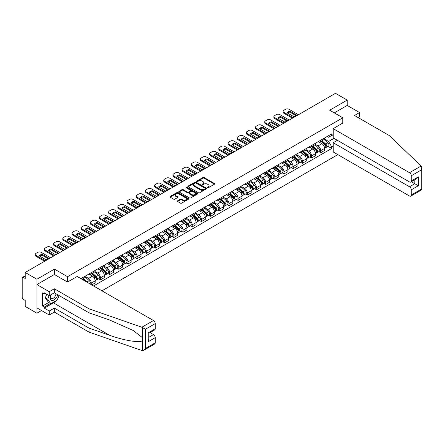 <?xml version="1.0" encoding="UTF-8"?>
<svg xmlns="http://www.w3.org/2000/svg" width="444" height="444" viewBox="0 0 444 444"><rect width="100%" height="100%" fill="white"/><g stroke="black" fill="none" stroke-linecap="round" stroke-linejoin="round"><path stroke-width="0.67" d="M207.548 187.734A0.572 0.327 0 0 0 208.353 187.734L214.491 184.193A0.816 0.472 0 0 0 214.73 183.86A0.816 0.472 0 0 0 214.491 183.527L204.096 177.522A0.816 0.472 0 0 0 202.941 177.522L196.803 181.069A0.572 0.327 0 0 0 197.613 181.535L198.407 181.074A2.614 1.51 0 0 1 202.103 181.074L202.969 181.574A2.614 1.51 0 0 1 203.735 182.639A2.614 1.51 0 0 1 202.969 183.711L202.175 184.166A0.572 0.327 0 0 0 202.986 184.632L203.779 184.177A2.614 1.51 0 0 1 207.476 184.177L208.341 184.676A2.614 1.51 0 0 1 209.107 185.742A2.614 1.51 0 0 1 208.341 186.807L207.548 187.268A0.572 0.327 0 0 0 207.548 187.734L207.548 187.268M177.589 200.799A0.816 0.472 0 0 0 177.35 201.132A0.816 0.472 0 0 0 177.589 201.465L180.503 203.147A0.816 0.472 0 0 0 181.657 203.147L188.472 199.212A0.816 0.472 0 0 0 188.711 198.879A0.816 0.472 0 0 0 188.472 198.546L178.077 192.546A0.816 0.472 0 0 0 176.923 192.546L170.108 196.481A0.816 0.472 0 0 0 169.869 196.814A0.816 0.472 0 0 0 170.108 197.147L173.632 199.178A0.816 0.472 0 0 0 174.786 199.178L177.705 197.497A0.816 0.472 0 0 0 177.944 197.164A0.816 0.472 0 0 0 177.705 196.831L175.957 195.821A2.187 1.26 0 0 1 175.319 194.927A2.187 1.26 0 0 1 176.668 193.762A2.187 1.26 0 0 1 179.043 194.039L185.892 197.985A2.187 1.26 0 0 1 186.53 198.879A2.187 1.26 0 0 1 185.181 200.044A2.187 1.26 0 0 1 182.8 199.772L181.657 199.112A0.816 0.472 0 0 0 180.503 199.112L177.589 200.799L177.589 201.465L180.503 199.794L180.503 199.112M67.56 276.684L54.44 269.114L36.908 279.237L25.203 272.477L335.492 93.329L347.202 100.089L329.67 110.212L342.79 117.788L67.56 276.684L67.56 282.018M198.462 192.779A0.816 0.472 0 0 0 199.617 192.779L206.432 188.844A0.816 0.472 0 0 0 206.671 188.511A0.816 0.472 0 0 0 206.432 188.178L196.037 182.173A0.816 0.472 0 0 0 194.883 182.173L188.067 186.108A0.816 0.472 0 0 0 187.829 186.441A0.816 0.472 0 0 0 188.067 186.774L198.462 192.779M186.308 187.856A0.572 0.327 0 0 1 186.885 187.94L197.441 194.034L190.637 197.963A0.816 0.472 0 0 1 189.483 197.963L179.087 191.963L182.007 190.287L182.007 189.61L179.087 191.292A0.816 0.472 0 0 0 178.849 191.63A0.816 0.472 0 0 0 179.087 191.963L179.087 191.292M182.007 190.287A0.816 0.472 0 0 1 183.161 190.287L183.161 189.61A0.816 0.472 0 0 0 182.007 189.61M183.161 189.61L187.374 192.047A0.816 0.472 0 0 0 188.534 192.047L190.465 190.926A0.816 0.472 0 0 0 190.704 190.593A0.816 0.472 0 0 0 190.465 190.26L186.075 187.729A0.572 0.327 0 0 1 186.885 187.263L197.452 193.362A0.816 0.472 0 0 1 197.691 193.695A0.816 0.472 0 0 1 197.452 194.028L197.452 193.362M36.908 279.237L36.908 313.203L25.203 306.443L25.203 300.433L23.377 299.378A1.665 0.96 -120 0 1 22.2 297.341L22.2 278.116A1.665 0.96 -120 0 1 22.544 277.35L25.203 275.818M101.948 290.803L337.817 154.623M36.908 313.203L41.525 310.534M25.203 272.477L25.203 278.488L23.377 277.433A1.665 0.96 -120 0 0 22.544 277.35M357.969 117.482L359.557 116.561L359.557 112.554L347.202 105.422L347.202 100.089M320.729 140.204A3.83 2.209 60 0 1 319.935 141.925L323.815 139.682A3.83 2.209 -120 0 0 324.608 137.962M315.218 144.328L318.021 145.943A3.83 2.209 60 0 1 320.729 150.633L324.608 148.39A3.83 2.209 -120 0 0 321.906 143.701L319.125 142.097M324.608 148.39L324.608 150.461L320.729 152.703L318.864 151.632M319.935 141.925A3.83 2.209 60 0 1 318.048 141.753M320.729 150.633L320.729 152.703M311.549 145.504A3.83 2.209 60 0 1 310.756 147.219L314.641 144.977A3.83 2.209 -120 0 0 315.429 143.262M309.684 156.926L311.549 158.003L315.429 155.761L315.429 153.691A3.83 2.209 -120 0 0 312.726 149.001L309.945 147.397M310.756 147.219A3.83 2.209 60 0 1 308.874 147.047M306.038 149.622L308.841 151.243A3.83 2.209 60 0 1 311.549 155.933L311.549 158.003M302.37 150.805A3.83 2.209 60 0 1 301.576 152.52L305.461 150.277A3.83 2.209 -120 0 0 306.255 148.562M300.51 162.227L302.37 163.303L306.255 161.061L306.255 158.991A3.83 2.209 -120 0 0 303.546 154.301L300.766 152.697M301.576 152.52A3.83 2.209 60 0 1 299.694 152.348M296.858 154.923L299.661 156.543A3.83 2.209 60 0 1 302.37 161.233L302.37 163.303M293.19 156.099A3.83 2.209 60 0 1 292.402 157.82L296.281 155.578A3.83 2.209 -120 0 0 297.075 153.857M291.331 167.527L293.19 168.603L297.075 166.361L297.075 164.286A3.83 2.209 -120 0 0 294.366 159.601L291.591 157.997M292.402 157.82A3.83 2.209 60 0 1 290.515 157.648M287.679 160.223L290.487 161.844A3.83 2.209 60 0 1 293.19 166.528L293.19 168.603M284.016 161.4A3.83 2.209 60 0 1 283.222 163.12L287.101 160.878A3.83 2.209 -120 0 0 287.895 159.157M282.151 172.827L284.016 173.898L287.895 171.656L287.895 169.586A3.83 2.209 -120 0 0 285.192 164.902L282.412 163.292M283.222 163.12A3.83 2.209 60 0 1 281.335 162.948M278.505 165.523L281.307 167.138A3.83 2.209 60 0 1 284.016 171.828L284.016 173.898M274.836 166.7A3.83 2.209 60 0 1 274.042 168.415L277.927 166.178A3.83 2.209 -120 0 0 278.721 164.458M272.971 178.127L274.836 179.198L278.721 176.956L278.721 174.886A3.83 2.209 -120 0 0 276.013 170.196L273.232 168.592M274.042 168.415A3.83 2.209 60 0 1 272.161 168.243M269.325 170.823L272.128 172.439A3.83 2.209 60 0 1 274.836 177.128L274.836 179.198M265.656 172A3.83 2.209 60 0 1 264.863 173.715L268.748 171.473A3.83 2.209 -120 0 0 269.541 169.758M263.797 183.422L265.656 184.499L269.541 182.256L269.541 180.186A3.83 2.209 -120 0 0 266.833 175.497L264.052 173.893M264.863 173.715A3.83 2.209 60 0 1 262.981 173.543M260.145 176.118L262.953 177.739A3.83 2.209 60 0 1 265.656 182.429L265.656 184.499M256.477 177.295A3.83 2.209 60 0 1 255.689 179.015L259.568 176.773A3.83 2.209 -120 0 0 260.362 175.058M254.617 188.722L256.477 189.799L260.362 187.557L260.362 185.481A3.83 2.209 -120 0 0 257.653 180.797L254.878 179.193M255.689 179.015A3.83 2.209 60 0 1 253.802 178.843M250.971 181.418L253.774 183.039A3.83 2.209 60 0 1 256.477 187.723L256.477 189.799M247.302 182.595A3.83 2.209 60 0 1 246.509 184.316L250.394 182.073A3.83 2.209 -120 0 0 251.182 180.353M245.438 194.022L247.302 195.099L251.182 192.857L251.182 190.781A3.83 2.209 -120 0 0 248.479 186.097L245.699 184.488M246.509 184.316A3.83 2.209 60 0 1 244.622 184.143M241.791 186.719L244.594 188.339A3.83 2.209 60 0 1 247.302 193.023L247.302 195.099M238.123 187.895A3.83 2.209 60 0 1 237.329 189.616L241.214 187.374A3.83 2.209 -120 0 0 242.008 185.653M236.264 199.323L238.123 200.394L242.008 198.152L242.008 196.082A3.83 2.209 -120 0 0 239.299 191.392L236.519 189.788M237.329 189.616A3.83 2.209 60 0 1 235.448 189.438M232.612 192.019L235.414 193.634A3.83 2.209 60 0 1 238.123 198.324L238.123 200.394M228.943 193.196A3.83 2.209 60 0 1 228.149 194.91L232.034 192.668A3.83 2.209 -120 0 0 232.828 190.953M227.084 204.617L228.943 205.694L232.828 203.452L232.828 201.382A3.83 2.209 -120 0 0 230.12 196.692L227.345 195.088M228.149 194.91A3.83 2.209 60 0 1 226.268 194.738M223.432 197.314L226.24 198.934A3.83 2.209 60 0 1 228.943 203.624L228.943 205.694M219.769 198.496A3.83 2.209 60 0 1 218.975 200.211L222.855 197.969A3.83 2.209 -120 0 0 223.648 196.254M217.904 209.918L219.769 210.994L223.648 208.752L223.648 206.682A3.83 2.209 -120 0 0 220.946 201.992L218.165 200.388M218.975 200.211A3.83 2.209 60 0 1 217.088 200.039M214.258 202.614L217.061 204.234A3.83 2.209 60 0 1 219.769 208.919L219.769 210.994M210.589 203.79A3.83 2.209 60 0 1 209.796 205.511L213.681 203.269A3.83 2.209 -120 0 0 214.469 201.548M208.724 215.218L210.589 216.295L214.469 214.052L214.469 211.977A3.83 2.209 -120 0 0 211.766 207.293L208.985 205.689M209.796 205.511A3.83 2.209 60 0 1 207.914 205.339M205.078 207.914L207.881 209.535A3.83 2.209 60 0 1 210.589 214.219L210.589 216.295M201.41 209.091A3.83 2.209 60 0 1 200.616 210.811L204.501 208.569A3.83 2.209 -120 0 0 205.294 206.849M199.55 220.518L201.41 221.589L205.294 219.347L205.294 217.277A3.83 2.209 -120 0 0 202.586 212.587L199.806 210.983M200.616 210.811A3.83 2.209 60 0 1 198.734 210.639M195.898 213.214L198.701 214.829A3.83 2.209 60 0 1 201.41 219.519L201.41 221.589M192.23 214.391A3.83 2.209 60 0 1 191.442 216.106L195.321 213.864A3.83 2.209 -120 0 0 196.115 212.149M190.371 225.813L192.23 226.89L196.115 224.647L196.115 222.577A3.83 2.209 -120 0 0 193.406 217.887L190.631 216.284M191.442 216.106A3.83 2.209 60 0 1 189.555 215.934M186.719 218.509L189.527 220.13A3.83 2.209 60 0 1 192.23 224.819L192.23 226.89M183.056 219.691A3.83 2.209 60 0 1 182.262 221.406L186.141 219.164A3.83 2.209 -120 0 0 186.935 217.449M181.191 231.113L183.056 232.19L186.935 229.948L186.935 227.877A3.83 2.209 -120 0 0 184.232 223.188L181.452 221.584M182.262 221.406A3.83 2.209 60 0 1 180.375 221.234M177.544 223.809L180.347 225.43A3.83 2.209 60 0 1 183.056 230.12L183.056 232.19M173.876 224.986A3.83 2.209 60 0 1 173.082 226.706L176.967 224.464A3.83 2.209 -120 0 0 177.761 222.744M172.011 236.413L173.876 237.49L177.761 235.248L177.761 233.172A3.83 2.209 -120 0 0 175.053 228.488L172.272 226.884M173.082 226.706A3.83 2.209 60 0 1 171.201 226.534M168.365 229.11L171.168 230.73A3.83 2.209 60 0 1 173.876 235.414L173.876 237.49M164.696 230.286A3.83 2.209 60 0 1 163.903 232.007L167.788 229.764A3.83 2.209 -120 0 0 168.581 228.044M162.837 241.714L164.696 242.785L168.581 240.548L168.581 238.472A3.83 2.209 -120 0 0 165.873 233.788L163.092 232.179M163.903 232.007A3.83 2.209 60 0 1 162.021 231.835M159.185 234.41L161.993 236.03A3.83 2.209 60 0 1 164.696 240.715L164.696 242.785M155.517 235.586A3.83 2.209 60 0 1 154.728 237.301L158.608 235.065A3.83 2.209 -120 0 0 159.402 233.344M153.657 247.014L155.517 248.085L159.402 245.843L159.402 243.773A3.83 2.209 -120 0 0 156.693 239.083L153.918 237.479M154.728 237.301A3.83 2.209 60 0 1 152.841 237.129M150.005 239.71L152.814 241.325A3.83 2.209 60 0 1 155.517 246.015L155.517 248.085M146.342 240.887A3.83 2.209 60 0 1 145.549 242.602L149.434 240.359A3.83 2.209 -120 0 0 150.222 238.644M144.478 252.309L146.342 253.385L150.222 251.143L150.222 249.073A3.83 2.209 -120 0 0 147.519 244.383L144.738 242.779M145.549 242.602A3.83 2.209 60 0 1 143.662 242.43M140.831 245.005L143.634 246.625A3.83 2.209 60 0 1 146.342 251.315L146.342 253.385M137.163 246.181A3.83 2.209 60 0 1 136.369 247.902L140.254 245.66A3.83 2.209 -120 0 0 141.048 243.945M135.303 257.609L137.163 258.686L141.048 256.443L141.048 254.368A3.83 2.209 -120 0 0 138.339 249.683L135.559 248.079M136.369 247.902A3.83 2.209 60 0 1 134.488 247.73M131.652 250.305L134.454 251.926A3.83 2.209 60 0 1 137.163 256.61L137.163 258.686M127.983 251.482A3.83 2.209 60 0 1 127.189 253.202L131.074 250.96A3.83 2.209 -120 0 0 131.868 249.239M126.124 262.909L127.983 263.986L131.868 261.744L131.868 259.668A3.83 2.209 -120 0 0 129.16 254.984L126.385 253.38M127.189 253.202A3.83 2.209 60 0 1 125.308 253.03M122.472 255.605L125.28 257.226A3.83 2.209 60 0 1 127.983 261.91L127.983 263.986M118.809 256.782A3.83 2.209 60 0 1 118.015 258.502L121.895 256.26A3.83 2.209 -120 0 0 122.688 254.54M116.944 268.209L118.809 269.28L122.688 267.038L122.688 264.968A3.83 2.209 -120 0 0 119.985 260.278L117.205 258.674M118.015 258.502A3.83 2.209 60 0 1 116.128 258.325M113.298 260.906L116.1 262.521A3.83 2.209 60 0 1 118.809 267.21L118.809 269.28M109.629 262.082A3.83 2.209 60 0 1 108.836 263.797L112.721 261.555A3.83 2.209 -120 0 0 113.509 259.84M107.764 273.504L109.629 274.581L113.509 272.339L113.509 270.268A3.83 2.209 -120 0 0 110.806 265.579L108.025 263.975M108.836 263.797A3.83 2.209 60 0 1 106.949 263.625M104.118 266.2L106.921 267.821A3.83 2.209 60 0 1 109.629 272.511L109.629 274.581M100.449 267.382A3.83 2.209 60 0 1 99.656 269.097L103.541 266.855A3.83 2.209 -120 0 0 104.334 265.14M98.59 278.804L100.449 279.881L104.334 277.639L104.334 275.569A3.83 2.209 -120 0 0 101.626 270.879L98.846 269.275M99.656 269.097A3.83 2.209 60 0 1 97.774 268.925M94.938 271.5L97.741 273.121A3.83 2.209 60 0 1 100.449 277.811L100.449 279.881M91.27 272.677A3.83 2.209 60 0 1 90.482 274.398L94.361 272.155A3.83 2.209 -120 0 0 95.155 270.435M91.742 284.909L95.155 282.939L95.155 280.863A3.83 2.209 -120 0 0 92.446 276.179L89.671 274.575M90.482 274.398A3.83 2.209 60 0 1 88.595 274.226M85.759 276.801L88.567 278.421A3.83 2.209 60 0 1 91.27 283.106L91.27 284.637M82.007 279.287L85.181 277.456A3.83 2.209 -120 0 0 85.975 275.735M82.096 277.977A3.83 2.209 60 0 1 81.813 279.171M333.2 136.297L331.729 135.448L328.61 137.252L327.228 136.452M324.392 139.028L328.61 141.464L333.993 138.35M333.2 146.015L331.729 146.864L328.61 141.464M93.567 285.958L331.729 148.457L331.729 146.864M333.2 134.599L331.729 135.448L331.729 133.855L80.919 278.654M342.79 117.788L342.79 123.116M54.44 269.114L54.44 274.514M328.044 146.331L331.729 148.457M207.775 187.818L208.341 187.49A2.614 1.51 0 0 0 209.107 186.424L209.107 185.742M203.735 182.639L203.735 183.322A2.614 1.51 0 0 1 202.969 184.388L202.403 184.715M214.491 183.527L214.491 184.193L204.096 178.205A0.816 0.472 0 0 0 202.941 178.205L197.031 181.613M206.432 188.178L206.432 188.844L196.037 182.856A0.816 0.472 0 0 0 194.883 182.856L188.078 186.785M204.989 188.744A0.572 0.327 0 0 0 204.989 188.278L195.865 183.011A0.572 0.327 0 0 0 195.055 183.011L194.222 183.494A2.614 1.51 0 0 0 193.456 184.56A2.614 1.51 0 0 0 194.222 185.625L200.455 189.227A2.614 1.51 0 0 0 204.151 189.227L204.989 188.744L204.989 189.422A0.572 0.327 0 0 0 205.156 189.188L205.156 188.511M193.456 184.56L193.456 185.237A2.614 1.51 0 0 0 194.222 186.308L194.222 185.625M204.989 189.422L204.151 189.904A2.614 1.51 0 0 1 200.455 189.904L194.222 186.308M183.161 190.287L187.374 192.724A0.816 0.472 0 0 0 188.534 192.724L190.465 191.608A0.816 0.472 0 0 0 190.704 191.275L190.704 190.593M191.753 194.572A2.187 1.26 0 0 0 194.133 194.844A2.187 1.26 0 0 0 195.482 193.678A2.187 1.26 0 0 0 194.838 192.785L192.43 191.392A0.816 0.472 0 0 0 191.275 191.392L189.338 192.513A0.816 0.472 0 0 0 189.1 192.846A0.816 0.472 0 0 0 189.338 193.179L191.753 194.572L191.753 195.249A2.187 1.26 0 0 0 194.133 195.521A2.187 1.26 0 0 0 195.482 194.355L195.482 193.678M189.1 192.846L189.1 193.523A0.816 0.472 0 0 0 189.338 193.856L189.338 193.179M191.753 195.249L189.338 193.856M186.53 198.879L186.53 199.561A2.187 1.26 0 0 1 185.181 200.727A2.187 1.26 0 0 1 182.8 200.449L181.657 199.794A0.816 0.472 0 0 0 180.503 199.794M175.319 194.927L175.319 195.61A2.187 1.26 0 0 0 175.957 196.498L175.957 195.821M177.694 197.502L175.957 196.498M188.461 199.217L178.077 193.223A0.816 0.472 0 0 0 176.923 193.223L170.119 197.153M320.99 141.314L324.731 144.65A2.081 1.199 60 0 1 325.385 147.863L324.608 148.313M321.09 141.397L322.849 142.419M321.367 141.092L325.53 144.805A0.999 0.577 60 0 1 325.846 146.353A0.999 0.577 60 0 1 325.752 146.387M321.994 140.737L325.73 144.072A2.081 1.199 60 0 1 326.384 147.286A2.081 1.199 60 0 1 325.757 147.353M324.076 139.483L327.85 142.846A2.081 1.199 60 0 1 328.505 146.065L326.384 147.286M296.109 115.701L289.843 112.082A5.2 3.003 180 0 0 287.623 113.109M292.43 118.193L283.81 113.214A2.498 1.443 180 0 1 283.078 112.199L283.078 111.316A2.498 1.443 -0 0 0 283.81 112.332L283.81 113.214M289.843 111.2A5.2 3.003 180 0 0 287.079 112.793L293.895 116.728A5.2 3.003 180 0 0 296.659 115.135L289.843 111.2L289.843 112.082M298.429 114.73L289.044 109.313A2.498 1.443 -0 0 0 285.514 109.313L283.81 110.295A2.498 1.443 -0 0 0 283.078 111.316M293.19 117.749L283.81 112.332M311.816 146.609L315.556 149.95A2.081 1.199 60 0 1 316.206 153.163L315.429 153.613M311.91 146.698L313.675 147.713M312.193 146.392L316.35 150.105A0.999 0.577 60 0 1 316.666 151.648A0.999 0.577 60 0 1 316.578 151.687M312.815 146.032L316.555 149.373A2.081 1.199 60 0 1 317.205 152.586A2.081 1.199 60 0 1 316.578 152.653M314.901 144.783L318.67 148.146A2.081 1.199 60 0 1 319.325 151.365L317.205 152.586M302.636 151.909L306.377 155.245A2.081 1.199 60 0 1 307.026 158.464L306.255 158.913M302.736 151.998L304.495 153.013M303.013 151.693L307.176 155.406A0.999 0.577 60 0 1 307.487 156.948A0.999 0.577 60 0 1 307.398 156.987M303.635 151.332L307.376 154.667A2.081 1.199 60 0 1 308.031 157.886A2.081 1.199 60 0 1 307.398 157.953M305.722 150.078L309.496 153.446A2.081 1.199 60 0 1 310.145 156.665L308.031 157.886M421.123 166.006L421.8 167.654L421.067 170.113L411.272 175.769A2.498 1.443 -120 0 0 409.507 172.71L421.123 166.006L389.21 135.514L354.495 115.473L359.557 112.554M337.379 140.304L333.2 142.718L333.2 151.959L409.507 196.015A2.498 1.443 -120 0 0 410.756 196.137A2.498 1.443 -120 0 0 411.272 194.994L411.272 189.832A2.498 1.443 -120 0 0 409.507 186.774L414.801 183.716L418.331 185.753L411.272 189.832M333.2 142.718L409.507 186.774M342.79 123.049L333.2 128.655L333.2 137.895L409.507 181.951A2.498 1.443 -120 0 0 410.756 182.073A2.498 1.443 -120 0 0 411.272 180.93L411.272 175.769M333.2 128.655L409.507 172.71M347.202 105.422L334.288 112.876M411.355 181.729L414.801 183.716L414.801 179.737M411.272 180.93L418.331 176.856L416.566 178.721L410.756 182.073M411.272 194.994L421.067 189.338L421.439 189.555M56.033 300.766A9.363 5.406 -60 0 1 53.441 302.875L44.322 308.142L49.262 310.994L54.323 308.075L89.039 328.116L89.039 332.123L142.374 350.671L143.662 350.344L145.427 348.479L155.222 342.824A2.498 1.443 60 0 1 154.706 343.967L143.662 350.344M89.039 328.116L109.551 335.27C124.126 340.57 140.459 343.201 142.374 340.559L142.374 337.601L133.206 330.48L109.551 319.985L89.039 312.831L54.323 292.79L49.262 295.71L44.322 292.857L44.322 293.945L42.557 292.923L42.557 306.038L44.322 307.054L50.444 303.518M49.262 310.994L49.262 315.001L36.908 307.87L36.908 284.565L54.384 274.481L67.505 282.057L77.151 276.484L153.458 320.54A2.498 1.443 60 0 1 155.222 323.598L155.222 328.76A2.498 1.443 60 0 1 154.706 329.903L148.895 333.255L148.895 339.277L148.163 341.736L148.163 332.834C149.117 333.383 149.117 333.383 148.163 332.834L155.222 328.76M54.323 308.075L54.323 312.082L49.262 315.001M89.039 332.123L54.323 312.082M155.222 323.598L145.427 329.254L141.847 327.245L89.039 308.819L54.323 288.778L49.262 291.702L49.262 295.71M49.262 291.702L36.908 284.565M44.322 308.142L44.322 307.054M54.323 288.778L54.323 292.79M89.039 308.819L89.039 312.831M148.895 337.235L153.458 334.604A2.498 1.443 60 0 1 155.222 337.662L155.222 342.824M153.458 334.604L150.011 332.611M59.224 295.615A9.363 5.406 -60 0 1 57.892 298.318M45.266 293.401L44.322 293.945M42.557 306.038L48.679 302.503M50.949 294.738A5.406 3.125 120 0 0 50.205 297.78A5.406 3.125 120 0 0 53.474 300.266A5.406 3.125 120 0 0 57.692 294.733M51.238 294.572A3.702 2.137 120 0 0 50.716 296.681A3.702 2.137 120 0 0 51.482 298.379A3.702 2.137 120 0 0 54.307 297.413A3.702 2.137 120 0 0 55.95 293.728M58.991 295.482L57.204 300.094L50.855 303.757L48.501 302.403L45.321 297.88L46.737 294.25M50.855 303.757L47.68 299.239L49.09 295.61M45.321 297.88L47.68 299.239M286.935 121.001L280.663 117.383A5.2 3.003 180 0 0 278.449 118.409M283.25 123.493L274.631 118.515A2.498 1.443 180 0 1 273.898 117.499L273.898 116.611A2.498 1.443 -0 0 0 274.631 117.632L274.631 118.515M280.663 116.5A5.2 3.003 180 0 0 277.9 118.093L284.715 122.028A5.2 3.003 180 0 0 287.479 120.429L280.663 116.5L280.663 117.383M289.249 120.03L279.864 114.608A2.498 1.443 -0 0 0 276.334 114.608L274.631 115.595A2.498 1.443 -0 0 0 273.898 116.611M284.016 123.049L274.631 117.632M277.755 126.296L271.489 122.677A5.2 3.003 180 0 0 269.269 123.71M274.07 128.793L265.451 123.815A2.498 1.443 180 0 1 264.718 122.794L264.718 121.911A2.498 1.443 -0 0 0 265.451 122.933L265.451 123.815M271.489 121.795A5.2 3.003 180 0 0 268.72 123.393L275.535 127.328A5.2 3.003 180 0 0 278.299 125.73L271.489 121.795L271.489 122.677M280.07 125.325L270.69 119.908A2.498 1.443 -0 0 0 267.16 119.908L265.451 120.896A2.498 1.443 -0 0 0 264.718 121.911M274.836 128.349L265.451 122.933M293.456 157.209L297.197 160.545A2.081 1.199 60 0 1 297.852 163.764L297.075 164.208M293.556 157.298L295.316 158.314M293.834 156.993L297.996 160.706A0.999 0.577 60 0 1 298.307 162.249A0.999 0.577 60 0 1 298.218 162.282M294.455 156.632L298.196 159.968A2.081 1.199 60 0 1 298.851 163.187A2.081 1.199 60 0 1 298.224 163.253M296.542 155.378L300.316 158.747A2.081 1.199 60 0 1 300.971 161.96L298.851 163.187M284.277 162.51L288.017 165.845A2.081 1.199 60 0 1 288.672 169.059L287.895 169.508M284.376 162.598L286.141 163.614M284.654 162.288L288.816 166.001A0.999 0.577 60 0 1 289.133 167.549A0.999 0.577 60 0 1 289.038 167.582M285.281 161.932L289.022 165.268A2.081 1.199 60 0 1 289.671 168.481A2.081 1.199 60 0 1 289.044 168.548M287.362 160.678L291.136 164.047A2.081 1.199 60 0 1 291.791 167.26L289.671 168.481M275.102 167.804L278.843 171.145A2.081 1.199 60 0 1 279.492 174.359L278.715 174.808M275.202 167.893L276.962 168.909M275.48 167.588L279.642 171.301A0.999 0.577 60 0 1 279.953 172.844A0.999 0.577 60 0 1 279.864 172.883M276.101 167.227L279.842 170.568A2.081 1.199 60 0 1 280.491 173.782A2.081 1.199 60 0 1 279.864 173.848M278.188 165.978L281.957 169.342A2.081 1.199 60 0 1 282.612 172.561L280.491 173.782M268.576 131.596L262.31 127.977A5.2 3.003 180 0 0 260.09 129.01M264.89 134.088L256.271 129.115A2.498 1.443 180 0 1 255.544 128.094L255.544 127.212A2.498 1.443 -0 0 0 256.271 128.233L256.271 129.115M262.31 127.095A5.2 3.003 180 0 0 259.546 128.693L266.356 132.628A5.2 3.003 180 0 0 269.125 131.03L262.31 127.095L262.31 127.977M270.896 130.625L261.51 125.208A2.498 1.443 -0 0 0 257.981 125.208L256.271 126.19A2.498 1.443 -0 0 0 255.544 127.212M265.656 133.65L256.271 128.233M259.396 136.896L253.13 133.278A5.2 3.003 180 0 0 250.916 134.304M255.716 139.388L247.097 134.415A2.498 1.443 180 0 1 246.365 133.394L246.365 132.512A2.498 1.443 -0 0 0 247.097 133.527L247.097 134.415M253.13 132.395A5.2 3.003 180 0 0 250.366 133.994L257.181 137.923A5.2 3.003 180 0 0 259.945 136.33L253.13 132.395L253.13 133.278M261.716 135.925L252.331 130.508A2.498 1.443 -0 0 0 248.801 130.508L247.097 131.491A2.498 1.443 -0 0 0 246.365 132.512M256.477 138.95L247.097 133.527M250.222 142.197L243.95 138.578A5.2 3.003 180 0 0 241.736 139.605M246.537 144.689L237.917 139.71A2.498 1.443 180 0 1 237.185 138.695L237.185 137.812A2.498 1.443 -0 0 0 237.917 138.828L237.917 139.71M243.95 137.696A5.2 3.003 180 0 0 241.186 139.288L248.002 143.223A5.2 3.003 180 0 0 250.766 141.63L243.95 137.696L243.95 138.578M252.536 141.225L243.151 135.803A2.498 1.443 -0 0 0 239.621 135.803L237.917 136.791A2.498 1.443 -0 0 0 237.185 137.812M247.302 144.244L237.917 138.828M241.042 147.497L234.776 143.878A5.2 3.003 180 0 0 232.556 144.905M237.357 149.989L228.738 145.01A2.498 1.443 180 0 1 228.005 143.989L228.005 143.107A2.498 1.443 -0 0 0 228.738 144.128L228.738 145.01M234.776 142.99A5.2 3.003 180 0 0 232.007 144.589L238.822 148.524A5.2 3.003 180 0 0 241.592 146.925L234.776 142.99L234.776 143.878M243.356 146.52L233.977 141.103A2.498 1.443 -0 0 0 230.447 141.103L228.738 142.091A2.498 1.443 -0 0 0 228.005 143.107M238.123 149.545L228.738 144.128M231.862 152.792L225.596 149.173A5.2 3.003 180 0 0 223.376 150.205M228.177 155.283L219.558 150.311A2.498 1.443 180 0 1 218.831 149.289L218.831 148.407A2.498 1.443 -0 0 0 219.558 149.428L219.558 150.311M225.596 148.29A5.2 3.003 180 0 0 222.833 149.889L229.648 153.824A5.2 3.003 180 0 0 232.412 152.225L225.596 148.29L225.596 149.173M234.182 151.82L224.797 146.403A2.498 1.443 -0 0 0 221.267 146.403L219.558 147.386A2.498 1.443 -0 0 0 218.831 148.407M228.943 154.845L219.558 149.428M222.683 158.092L216.417 154.473A5.2 3.003 180 0 0 214.202 155.505M219.003 160.584L210.384 155.611A2.498 1.443 180 0 1 209.651 154.59L209.651 153.707A2.498 1.443 -0 0 0 210.384 154.723L210.384 155.611M216.417 153.591A5.2 3.003 180 0 0 213.653 155.189L220.468 159.124A5.2 3.003 180 0 0 223.232 157.526L216.417 153.591L216.417 154.473M225.003 157.121L215.618 151.704A2.498 1.443 -0 0 0 212.088 151.704L210.384 152.686A2.498 1.443 -0 0 0 209.651 153.707M219.769 160.145L210.384 154.723M213.509 163.392L207.237 159.773A5.2 3.003 180 0 0 205.023 160.8M209.823 165.884L201.204 160.906A2.498 1.443 180 0 1 200.472 159.89L200.472 159.008A2.498 1.443 -0 0 0 201.204 160.023L201.204 160.906M207.237 158.891A5.2 3.003 180 0 0 204.473 160.484L211.288 164.419A5.2 3.003 180 0 0 214.052 162.826L207.237 158.891L207.237 159.773M215.823 162.421L206.438 157.004A2.498 1.443 -0 0 0 202.908 157.004L201.204 157.986A2.498 1.443 -0 0 0 200.472 159.008M210.589 165.44L201.204 160.023M204.329 168.692L198.063 165.074A5.2 3.003 180 0 0 195.843 166.1M200.644 171.184L192.024 166.206A2.498 1.443 180 0 1 191.297 165.19L191.297 164.302A2.498 1.443 -0 0 0 192.024 165.323L192.024 166.206M198.063 164.191A5.2 3.003 180 0 0 195.299 165.784L202.109 169.719A5.2 3.003 180 0 0 204.878 168.121L198.063 164.191L198.063 165.074M206.649 167.715L197.264 162.299A2.498 1.443 -0 0 0 193.734 162.299L192.024 163.287A2.498 1.443 -0 0 0 191.297 164.302M201.41 170.74L192.024 165.323M195.149 173.987L188.883 170.368A5.2 3.003 180 0 0 186.663 171.401M191.469 176.484L182.85 171.506A2.498 1.443 180 0 1 182.118 170.485L182.118 169.602A2.498 1.443 -0 0 0 182.85 170.624L182.85 171.506M188.883 169.486A5.2 3.003 180 0 0 186.119 171.084L192.935 175.019A5.2 3.003 180 0 0 195.699 173.421L188.883 169.486L188.883 170.368M197.469 173.016L188.084 167.599A2.498 1.443 -0 0 0 184.554 167.599L182.85 168.587A2.498 1.443 -0 0 0 182.118 169.602M192.23 176.04L182.85 170.624M185.975 179.287L179.703 175.669A5.2 3.003 180 0 0 177.489 176.701M182.29 181.779L173.671 176.806A2.498 1.443 180 0 1 172.938 175.785L172.938 174.903A2.498 1.443 -0 0 0 173.671 175.924L173.671 176.806M179.703 174.786A5.2 3.003 180 0 0 176.94 176.385L183.755 180.32A5.2 3.003 180 0 0 186.519 178.721L179.703 174.786L179.703 175.669M188.289 178.316L178.904 172.899A2.498 1.443 -0 0 0 175.374 172.899L173.671 173.882A2.498 1.443 -0 0 0 172.938 174.903M183.056 181.341L173.671 175.924M176.795 184.587L170.529 180.969A5.2 3.003 180 0 0 168.309 181.996M173.11 187.079L164.491 182.101A2.498 1.443 180 0 1 163.758 181.085L163.758 180.203A2.498 1.443 -0 0 0 164.491 181.219L164.491 182.101M170.529 180.086A5.2 3.003 180 0 0 167.76 181.679L174.575 185.614A5.2 3.003 180 0 0 177.339 184.021L170.529 180.086L170.529 180.969M179.11 183.616L169.73 178.199A2.498 1.443 -0 0 0 166.2 178.199L164.491 179.182A2.498 1.443 -0 0 0 163.758 180.203M173.876 186.641L164.491 181.219M167.616 189.888L161.35 186.269A5.2 3.003 180 0 0 159.13 187.296M163.93 192.38L155.311 187.401A2.498 1.443 180 0 1 154.584 186.386L154.584 185.498A2.498 1.443 -0 0 0 155.311 186.519L155.311 187.401M161.35 185.387A5.2 3.003 180 0 0 158.586 186.98L165.396 190.914A5.2 3.003 180 0 0 168.165 189.322L161.35 185.387L161.35 186.269M169.935 188.916L160.55 183.494A2.498 1.443 -0 0 0 157.021 183.494L155.311 184.482A2.498 1.443 -0 0 0 154.584 185.498M164.696 191.936L155.311 186.519M158.436 195.182L152.17 191.569A5.2 3.003 180 0 0 149.95 192.596M154.756 197.68L146.137 192.702A2.498 1.443 180 0 1 145.404 191.68L145.404 190.798A2.498 1.443 -0 0 0 146.137 191.819L146.137 192.702M152.17 190.681A5.2 3.003 180 0 0 149.406 192.28L156.221 196.215A5.2 3.003 180 0 0 158.985 194.616L152.17 190.681L152.17 191.569M160.756 194.211L151.371 188.794A2.498 1.443 -0 0 0 147.841 188.794L146.137 189.782A2.498 1.443 -0 0 0 145.404 190.798M155.517 197.236L146.137 191.819M149.262 200.483L142.99 196.864A5.2 3.003 180 0 0 140.776 197.896M145.577 202.975L136.957 198.002A2.498 1.443 180 0 1 136.225 196.981L136.225 196.098A2.498 1.443 -0 0 0 136.957 197.119L136.957 198.002M142.99 195.982A5.2 3.003 180 0 0 140.226 197.58L147.042 201.515A5.2 3.003 180 0 0 149.806 199.917L142.99 195.982L142.99 196.864M151.576 199.511L142.191 194.095A2.498 1.443 -0 0 0 138.661 194.095L136.957 195.077A2.498 1.443 -0 0 0 136.225 196.098M146.342 202.536L136.957 197.119M140.082 205.783L133.816 202.164A5.2 3.003 180 0 0 131.596 203.197M136.397 208.275L127.778 203.302A2.498 1.443 180 0 1 127.045 202.281L127.045 201.398A2.498 1.443 -0 0 0 127.778 202.414L127.778 203.302M133.816 201.282A5.2 3.003 180 0 0 131.047 202.88L137.862 206.81A5.2 3.003 180 0 0 140.631 205.217L133.816 201.282L133.816 202.164M142.396 204.812L133.017 199.395A2.498 1.443 -0 0 0 129.487 199.395L127.778 200.377A2.498 1.443 -0 0 0 127.045 201.398M137.163 207.836L127.778 202.414M130.902 211.083L124.636 207.465A5.2 3.003 180 0 0 122.416 208.491M127.217 213.575L118.598 208.597A2.498 1.443 180 0 1 117.871 207.581L117.871 206.699A2.498 1.443 -0 0 0 118.598 207.714L118.598 208.597M124.636 206.582A5.2 3.003 180 0 0 121.872 208.175L128.688 212.11A5.2 3.003 180 0 0 131.452 210.517L124.636 206.582L124.636 207.465M133.222 210.112L123.837 204.69A2.498 1.443 -0 0 0 120.307 204.69L118.598 205.677A2.498 1.443 -0 0 0 117.871 206.699M127.983 213.131L118.598 207.714M121.723 216.383L115.457 212.765A5.2 3.003 180 0 0 113.242 213.792M118.043 218.875L109.424 213.897A2.498 1.443 180 0 1 108.691 212.876L108.691 211.993A2.498 1.443 -0 0 0 109.424 213.015L109.424 213.897M115.457 211.877A5.2 3.003 180 0 0 112.693 213.475L119.508 217.41A5.2 3.003 180 0 0 122.272 215.812L115.457 211.877L115.457 212.765M124.043 215.407L114.657 209.99A2.498 1.443 -0 0 0 111.128 209.99L109.424 210.978A2.498 1.443 -0 0 0 108.691 211.993M118.809 218.431L109.424 213.015M112.548 221.678L106.277 218.06A5.2 3.003 180 0 0 104.063 219.092M108.863 224.17L100.244 219.197A2.498 1.443 180 0 1 99.512 218.176L99.512 217.294A2.498 1.443 -0 0 0 100.244 218.315L100.244 219.197M106.277 217.177A5.2 3.003 180 0 0 103.513 218.775L110.328 222.71A5.2 3.003 180 0 0 113.092 221.112L106.277 217.177L106.277 218.06M114.863 220.707L105.478 215.29A2.498 1.443 -0 0 0 101.948 215.29L100.244 216.278A2.498 1.443 -0 0 0 99.512 217.294M109.629 223.732L100.244 218.315M103.369 226.978L97.103 223.36A5.2 3.003 180 0 0 94.883 224.392M99.684 229.47L91.064 224.498A2.498 1.443 180 0 1 90.337 223.476L90.337 222.594A2.498 1.443 -0 0 0 91.064 223.615L91.064 224.498M97.103 222.477A5.2 3.003 180 0 0 94.339 224.076L101.149 228.011A5.2 3.003 180 0 0 103.918 226.412L97.103 222.477L97.103 223.36M105.689 226.007L96.304 220.59A2.498 1.443 -0 0 0 92.774 220.59L91.064 221.573A2.498 1.443 -0 0 0 90.337 222.594M100.449 229.032L91.064 223.615M265.923 173.105L269.663 176.44A2.081 1.199 60 0 1 270.318 179.659L269.541 180.109M266.023 173.193L267.782 174.209M266.3 172.888L270.463 176.601A0.999 0.577 60 0 1 270.773 178.144A0.999 0.577 60 0 1 270.685 178.183M266.922 172.527L270.662 175.863A2.081 1.199 60 0 1 271.317 179.082A2.081 1.199 60 0 1 270.69 179.148M269.009 171.279L272.783 174.642A2.081 1.199 60 0 1 273.432 177.861L271.317 179.082M256.743 178.405L260.484 181.74A2.081 1.199 60 0 1 261.139 184.959L260.362 185.409M256.843 178.494L258.602 179.509M257.12 178.188L261.283 181.901A0.999 0.577 60 0 1 261.599 183.444A0.999 0.577 60 0 1 261.505 183.477M257.748 177.828L261.483 181.163A2.081 1.199 60 0 1 262.138 184.382A2.081 1.199 60 0 1 261.51 184.449M259.829 176.573L263.603 179.942A2.081 1.199 60 0 1 264.258 183.156L262.138 184.382M247.569 183.705L251.304 187.041A2.081 1.199 60 0 1 251.959 190.26L251.182 190.704M247.663 183.794L249.428 184.809M247.946 183.483L252.103 187.202A0.999 0.577 60 0 1 252.42 188.744A0.999 0.577 60 0 1 252.325 188.778M248.568 183.128L252.309 186.463A2.081 1.199 60 0 1 252.958 189.682A2.081 1.199 60 0 1 252.331 189.749M250.655 181.874L254.423 185.242A2.081 1.199 60 0 1 255.078 188.456L252.958 189.682M238.389 189L242.13 192.341A2.081 1.199 60 0 1 242.779 195.554L242.008 196.004M238.489 189.089L240.248 190.11M238.767 188.783L242.929 192.496A0.999 0.577 60 0 1 243.24 194.045A0.999 0.577 60 0 1 243.151 194.078M239.388 188.423L243.129 191.764A2.081 1.199 60 0 1 243.784 194.977A2.081 1.199 60 0 1 243.151 195.044M241.475 187.174L245.249 190.537A2.081 1.199 60 0 1 245.898 193.756L243.784 194.977M229.209 194.3L232.95 197.641A2.081 1.199 60 0 1 233.605 200.855L232.828 201.304M229.309 194.389L231.069 195.404M229.587 194.084L233.749 197.796A0.999 0.577 60 0 1 234.06 199.339A0.999 0.577 60 0 1 233.971 199.378M230.208 193.723L233.949 197.064A2.081 1.199 60 0 1 234.604 200.277A2.081 1.199 60 0 1 233.977 200.344M232.295 192.474L236.069 195.837A2.081 1.199 60 0 1 236.719 199.056L234.604 200.277M220.03 199.6L223.77 202.936A2.081 1.199 60 0 1 224.425 206.155L223.648 206.604M220.13 199.689L221.889 200.705M220.407 199.384L224.57 203.097A0.999 0.577 60 0 1 224.886 204.64A0.999 0.577 60 0 1 224.792 204.678M221.034 199.023L224.769 202.359A2.081 1.199 60 0 1 225.424 205.578A2.081 1.199 60 0 1 224.797 205.644M223.116 197.769L226.89 201.138A2.081 1.199 60 0 1 227.544 204.357L225.424 205.578M210.856 204.9L214.596 208.236A2.081 1.199 60 0 1 215.246 211.455L214.469 211.899M210.95 204.989L212.715 206.005M211.233 204.684L215.39 208.397A0.999 0.577 60 0 1 215.706 209.94A0.999 0.577 60 0 1 215.618 209.973M211.855 204.323L215.595 207.659A2.081 1.199 60 0 1 216.245 210.878A2.081 1.199 60 0 1 215.618 210.944M213.941 203.069L217.71 206.438A2.081 1.199 60 0 1 218.365 209.651L216.245 210.878M201.676 210.201L205.417 213.536A2.081 1.199 60 0 1 206.066 216.75L205.294 217.199M201.776 210.284L203.535 211.305M202.053 209.979L206.216 213.692A0.999 0.577 60 0 1 206.527 215.24A0.999 0.577 60 0 1 206.438 215.273M202.675 209.624L206.416 212.959A2.081 1.199 60 0 1 207.071 216.173A2.081 1.199 60 0 1 206.438 216.239M204.762 208.369L208.536 211.738A2.081 1.199 60 0 1 209.185 214.952L207.071 216.173M192.496 215.495L196.237 218.837A2.081 1.199 60 0 1 196.892 222.05L196.115 222.5M192.596 215.584L194.355 216.6M192.874 215.279L197.036 218.992A0.999 0.577 60 0 1 197.347 220.535A0.999 0.577 60 0 1 197.258 220.574M193.495 214.918L197.236 218.259A2.081 1.199 60 0 1 197.891 221.473A2.081 1.199 60 0 1 197.264 221.539M195.582 213.669L199.356 217.033A2.081 1.199 60 0 1 200.011 220.252L197.891 221.473M183.317 220.796L187.057 224.131A2.081 1.199 60 0 1 187.712 227.35L186.935 227.8M183.416 220.884L185.181 221.9M183.694 220.579L187.856 224.292A0.999 0.577 60 0 1 188.173 225.835A0.999 0.577 60 0 1 188.078 225.874M184.321 220.218L188.062 223.554A2.081 1.199 60 0 1 188.711 226.773A2.081 1.199 60 0 1 188.084 226.84M186.402 218.964L190.176 222.333A2.081 1.199 60 0 1 190.831 225.552L188.711 226.773M174.142 226.096L177.883 229.431A2.081 1.199 60 0 1 178.532 232.65L177.755 233.094M174.242 226.185L176.002 227.2M174.52 225.879L178.682 229.592A0.999 0.577 60 0 1 178.993 231.135A0.999 0.577 60 0 1 178.904 231.169M175.141 225.519L178.882 228.854A2.081 1.199 60 0 1 179.531 232.073A2.081 1.199 60 0 1 178.904 232.14M177.228 224.264L180.997 227.633A2.081 1.199 60 0 1 181.652 230.847L179.531 232.073M164.963 231.396L168.703 234.732A2.081 1.199 60 0 1 169.358 237.951L168.581 238.395M165.063 231.485L166.822 232.501M165.34 231.174L169.503 234.893A0.999 0.577 60 0 1 169.813 236.436A0.999 0.577 60 0 1 169.725 236.469M165.962 230.819L169.702 234.155A2.081 1.199 60 0 1 170.357 237.368A2.081 1.199 60 0 1 169.73 237.44M168.048 229.565L171.822 232.934A2.081 1.199 60 0 1 172.472 236.147L170.357 237.368M155.783 236.691L159.524 240.032A2.081 1.199 60 0 1 160.179 243.245L159.402 243.695M155.883 236.78L157.642 237.795M156.16 236.474L160.323 240.187A0.999 0.577 60 0 1 160.639 241.73A0.999 0.577 60 0 1 160.545 241.769M156.782 236.114L160.523 239.455A2.081 1.199 60 0 1 161.178 242.668A2.081 1.199 60 0 1 160.55 242.735M158.869 234.865L162.643 238.228A2.081 1.199 60 0 1 163.298 241.447L161.178 242.668M146.609 241.991L150.344 245.332A2.081 1.199 60 0 1 150.999 248.546L150.222 248.995M146.703 242.08L148.468 243.096M146.986 241.775L151.143 245.488A0.999 0.577 60 0 1 151.459 247.031A0.999 0.577 60 0 1 151.365 247.069M147.608 241.414L151.349 244.749A2.081 1.199 60 0 1 151.998 247.968A2.081 1.199 60 0 1 151.371 248.035M149.695 240.165L153.463 243.528A2.081 1.199 60 0 1 154.118 246.747L151.998 247.968M137.429 247.291L141.17 250.627A2.081 1.199 60 0 1 141.819 253.846L141.048 254.295M137.529 247.38L139.288 248.396M137.807 247.075L141.969 250.788A0.999 0.577 60 0 1 142.28 252.331A0.999 0.577 60 0 1 142.191 252.37M138.428 246.714L142.169 250.05A2.081 1.199 60 0 1 142.824 253.269A2.081 1.199 60 0 1 142.191 253.335M140.515 245.46L144.289 248.829A2.081 1.199 60 0 1 144.938 252.042L142.824 253.269M128.249 252.592L131.99 255.927A2.081 1.199 60 0 1 132.645 259.146L131.868 259.59M128.349 252.68L130.109 253.696M128.627 252.37L132.789 256.088A0.999 0.577 60 0 1 133.1 257.631A0.999 0.577 60 0 1 133.011 257.664M129.248 252.014L132.989 255.35A2.081 1.199 60 0 1 133.644 258.569A2.081 1.199 60 0 1 133.017 258.636M131.335 250.76L135.109 254.129A2.081 1.199 60 0 1 135.759 257.342L133.644 258.569M119.07 257.892L122.81 261.227A2.081 1.199 60 0 1 123.465 264.441L122.688 264.89M119.17 257.975L120.929 258.996M119.447 257.67L123.61 261.383A0.999 0.577 60 0 1 123.926 262.931A0.999 0.577 60 0 1 123.832 262.965M120.074 257.309L123.809 260.65A2.081 1.199 60 0 1 124.464 263.864A2.081 1.199 60 0 1 123.837 263.93M122.156 256.06L125.93 259.424A2.081 1.199 60 0 1 126.584 262.643L124.464 263.864M109.896 263.187L113.636 266.528A2.081 1.199 60 0 1 114.286 269.741L113.509 270.191M109.99 263.275L111.755 264.291M110.273 262.97L114.43 266.683A0.999 0.577 60 0 1 114.746 268.226A0.999 0.577 60 0 1 114.657 268.265M110.895 262.609L114.635 265.95A2.081 1.199 60 0 1 115.285 269.164A2.081 1.199 60 0 1 114.657 269.231M112.981 261.361L116.75 264.724A2.081 1.199 60 0 1 117.405 267.943L115.285 269.164M100.716 268.487L104.457 271.822A2.081 1.199 60 0 1 105.106 275.041L104.334 275.491M100.816 268.576L102.575 269.591M101.093 268.27L105.256 271.983A0.999 0.577 60 0 1 105.567 273.526A0.999 0.577 60 0 1 105.478 273.565M101.715 267.91L105.456 271.245A2.081 1.199 60 0 1 106.11 274.464A2.081 1.199 60 0 1 105.478 274.531M103.802 266.655L107.576 270.024A2.081 1.199 60 0 1 108.225 273.243L106.11 274.464M91.536 273.787L95.277 277.123A2.081 1.199 60 0 1 95.932 280.342L95.155 280.786M91.636 273.876L93.395 274.892M91.914 273.571L96.076 277.284A0.999 0.577 60 0 1 96.387 278.826A0.999 0.577 60 0 1 96.298 278.86M92.535 273.21L96.276 276.545A2.081 1.199 60 0 1 96.931 279.764A2.081 1.199 60 0 1 96.304 279.831M94.622 271.956L98.396 275.324A2.081 1.199 60 0 1 99.051 278.538L96.931 279.764M94.189 232.279L87.923 228.66A5.2 3.003 180 0 0 85.703 229.687M90.509 234.771L81.89 229.792A2.498 1.443 180 0 1 81.158 228.777L81.158 227.894A2.498 1.443 -0 0 0 81.89 228.91L81.89 229.792M87.923 227.778A5.2 3.003 180 0 0 85.159 229.37L91.975 233.305A5.2 3.003 180 0 0 94.739 231.713L87.923 227.778L87.923 228.66M96.509 231.307L87.124 225.891A2.498 1.443 -0 0 0 83.594 225.891L81.89 226.873A2.498 1.443 -0 0 0 81.158 227.894M91.27 234.327L81.89 228.91M85.015 237.579L78.743 233.96A5.2 3.003 180 0 0 76.529 234.987M81.33 240.071L72.711 235.092A2.498 1.443 180 0 1 71.978 234.077L71.978 233.189A2.498 1.443 -0 0 0 72.711 234.21L72.711 235.092M78.743 233.078A5.2 3.003 180 0 0 75.98 234.671L82.795 238.606A5.2 3.003 180 0 0 85.559 237.007L78.743 233.078L78.743 233.96M87.329 236.608L77.944 231.185A2.498 1.443 -0 0 0 74.414 231.185L72.711 232.173A2.498 1.443 -0 0 0 71.978 233.189M82.096 239.627L72.711 234.21M75.835 242.874L69.569 239.255A5.2 3.003 180 0 0 67.349 240.287M72.15 245.371L63.531 240.393A2.498 1.443 180 0 1 62.798 239.372L62.798 238.489A2.498 1.443 -0 0 0 63.531 239.51L63.531 240.393M69.569 238.373A5.2 3.003 180 0 0 66.8 239.971L73.615 243.906A5.2 3.003 180 0 0 76.379 242.307L69.569 238.373L69.569 239.255M78.15 241.902L68.77 236.486A2.498 1.443 -0 0 0 65.24 236.486L63.531 237.473A2.498 1.443 -0 0 0 62.798 238.489M72.916 244.927L63.531 239.51M66.656 248.174L60.39 244.555A5.2 3.003 180 0 0 58.17 245.588M62.97 250.666L54.351 245.693A2.498 1.443 180 0 1 53.624 244.672L53.624 243.789A2.498 1.443 -0 0 0 54.351 244.811L54.351 245.693M60.39 243.673A5.2 3.003 180 0 0 57.626 245.271L64.436 249.206A5.2 3.003 180 0 0 67.205 247.608L60.39 243.673L60.39 244.555M68.975 247.203L59.59 241.786A2.498 1.443 -0 0 0 56.061 241.786L54.351 242.768A2.498 1.443 -0 0 0 53.624 243.789M63.736 250.227L54.351 244.811M82.356 279.087L83.644 280.231M82.456 279.176L84.216 280.192M85.403 281.246L82.734 278.865M83.361 278.51L87.102 281.846A2.081 1.199 60 0 1 87.701 282.573M85.442 277.256L89.216 280.625A2.081 1.199 60 0 1 89.882 283.833M57.476 253.474L51.21 249.855A5.2 3.003 180 0 0 48.99 250.882M53.796 255.966L45.177 250.988A2.498 1.443 180 0 1 44.444 249.972L44.444 249.09A2.498 1.443 -0 0 0 45.177 250.105L45.177 250.988M51.21 248.973A5.2 3.003 180 0 0 48.446 250.571L55.261 254.501A5.2 3.003 180 0 0 58.025 252.908L51.21 248.973L51.21 249.855M59.796 252.503L50.411 247.086A2.498 1.443 -0 0 0 46.881 247.086L45.177 248.068A2.498 1.443 -0 0 0 44.444 249.09M54.556 255.528L45.177 250.105M48.302 258.774L42.03 255.156A5.2 3.003 180 0 0 39.816 256.182M44.616 261.266L35.997 256.288A2.498 1.443 180 0 1 35.265 255.272L35.265 254.39A2.498 1.443 -0 0 0 35.997 255.405L35.997 256.288M42.03 254.273A5.2 3.003 180 0 0 39.266 255.866L46.082 259.801A5.2 3.003 180 0 0 48.846 258.208L42.03 254.273L42.03 255.156M50.616 257.803L41.231 252.381A2.498 1.443 -0 0 0 37.701 252.381L35.997 253.369A2.498 1.443 -0 0 0 35.265 254.39M45.382 260.822L35.997 255.405M91.27 283.106L95.155 280.863M100.449 277.811L104.334 275.569M109.629 272.511L113.509 270.268M118.809 267.21L122.688 264.968M127.983 261.91L131.868 259.668M137.163 256.61L141.048 254.368M146.342 251.315L150.222 249.073M155.517 246.015L159.402 243.773M164.696 240.715L168.581 238.472M173.876 235.414L177.761 233.172M183.056 230.12L186.935 227.877M192.23 224.819L196.115 222.577M201.41 219.519L205.294 217.277M210.589 214.219L214.469 211.977M219.769 208.919L223.648 206.682M228.943 203.624L232.828 201.382M238.123 198.324L242.008 196.082M247.302 193.023L251.182 190.781M256.477 187.723L260.362 185.481M265.656 182.429L269.541 180.186M274.836 177.128L278.721 174.886M284.016 171.828L287.895 169.586M293.19 166.528L297.075 164.286M302.37 161.233L306.255 158.991M311.549 155.933L315.429 153.691M88.567 278.421L92.446 276.179M97.741 273.121L101.626 270.879M106.921 267.821L110.806 265.579M116.1 262.521L119.985 260.278M125.28 257.226L129.16 254.984M134.454 251.926L138.339 249.683M143.634 246.625L147.519 244.383M152.814 241.325L156.693 239.083M161.993 236.03L165.873 233.788M171.168 230.73L175.053 228.488M180.347 225.43L184.232 223.188M189.527 220.13L193.406 217.887M198.701 214.829L202.586 212.587M207.881 209.535L211.766 207.293M217.061 204.234L220.946 201.992M226.24 198.934L230.12 196.692M235.414 193.634L239.299 191.392M244.594 188.339L248.479 186.097M253.774 183.039L257.653 180.797M262.953 177.739L266.833 175.497M272.128 172.439L276.013 170.196M281.307 167.138L285.192 164.902M290.487 161.844L294.366 159.601M299.661 156.543L303.546 154.301M308.841 151.243L312.726 149.001M318.021 145.943L321.906 143.701M25.203 276.379L23.377 277.433M208.341 187.49L208.341 186.807M202.175 184.632L202.175 184.166M202.969 184.388L202.969 183.711M196.803 181.535L196.803 181.069M202.941 178.205L202.941 177.522M204.096 178.205L204.096 177.522M188.067 186.774L188.067 186.108M194.883 182.856L194.883 182.173M196.037 182.856L196.037 182.173M200.455 189.904L200.455 189.227M204.151 189.904L204.151 189.227M187.374 192.724L187.374 192.047M188.534 192.724L188.534 192.047M190.465 191.608L190.465 190.926M186.885 187.94L186.885 187.263M181.657 199.794L181.657 199.112M182.8 200.449L182.8 199.772M177.705 197.497L177.705 196.831M170.108 197.147L170.108 196.481M176.923 193.223L176.923 192.546M178.077 193.223L178.077 192.546M188.472 199.212L188.472 198.546M324.731 144.65L323.565 145.321M326.051 145.893L325.674 146.109M327.85 142.846L325.73 144.072M315.556 149.95L314.385 150.621M316.872 151.193L316.5 151.41M318.67 148.146L316.555 149.373M306.377 155.245L305.211 155.922M307.692 156.493L307.32 156.71M309.496 153.446L307.376 154.667M421.067 189.338L421.067 170.113M418.331 176.856L418.331 185.753M142.374 350.671L142.374 340.559M142.374 337.601L142.374 327.489M145.427 329.254L145.427 348.479M155.222 337.662L148.163 341.736M141.847 327.245L153.458 320.54M53.441 302.875L109.551 335.27M297.197 160.545L296.031 161.216M298.518 161.794L298.14 162.01M300.316 158.747L298.196 159.968M288.017 165.845L286.852 166.517M289.338 167.088L288.961 167.305M291.136 164.047L289.022 165.268M278.843 171.145L277.672 171.817M280.158 172.389L279.787 172.605M281.957 169.342L279.842 170.568M269.663 176.44L268.498 177.117M270.984 177.689L270.607 177.905M272.783 174.642L270.662 175.863M260.484 181.74L259.318 182.417M261.805 182.989L261.427 183.206M263.603 179.942L261.483 181.163M251.304 187.041L250.139 187.712M252.625 188.284L252.253 188.5M254.423 185.242L252.309 186.463M242.13 192.341L240.964 193.012M243.445 193.584L243.073 193.8M245.249 190.537L243.129 191.764M232.95 197.641L231.785 198.313M234.271 198.884L233.894 199.101M236.069 195.837L233.949 197.064M223.77 202.936L222.605 203.613M225.091 204.185L224.714 204.401M226.89 201.138L224.769 202.359M214.596 208.236L213.425 208.908M215.912 209.479L215.54 209.696M217.71 206.438L215.595 207.659M205.417 213.536L204.251 214.208M206.732 214.779L206.36 214.996M208.536 211.738L206.416 212.959M196.237 218.837L195.071 219.508M197.558 220.08L197.18 220.296M199.356 217.033L197.236 218.259M187.057 224.131L185.892 224.808M188.378 225.38L188.001 225.596M190.176 222.333L188.062 223.554M177.883 229.431L176.712 230.109M179.198 230.68L178.827 230.897M180.997 227.633L178.882 228.854M168.703 234.732L167.538 235.403M170.024 235.975L169.647 236.191M171.822 232.934L169.702 234.155M159.524 240.032L158.358 240.704M160.845 241.275L160.467 241.492M162.643 238.228L160.523 239.455M150.344 245.332L149.178 246.004M151.665 246.575L151.293 246.792M153.463 243.528L151.349 244.749M141.17 250.627L140.004 251.304M142.485 251.876L142.113 252.092M144.289 248.829L142.169 250.05M131.99 255.927L130.825 256.599M133.311 257.17L132.934 257.387M135.109 254.129L132.989 255.35M122.81 261.227L121.645 261.899M124.131 262.471L123.754 262.687M125.93 259.424L123.809 260.65M113.636 266.528L112.465 267.199M114.952 267.771L114.58 267.987M116.75 264.724L114.635 265.95M104.457 271.822L103.291 272.499M105.772 273.071L105.4 273.288M107.576 270.024L105.456 271.245M95.277 277.123L94.111 277.794M96.598 278.371L96.22 278.588M98.396 275.324L96.276 276.545M89.216 280.625L87.102 281.846M421.8 167.654L421.8 189.76L410.756 196.137"/></g></svg>
